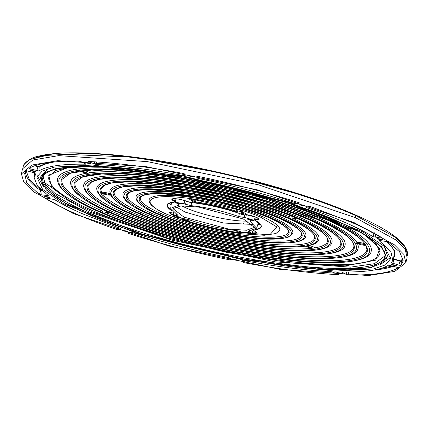 <?xml version="1.0" encoding="UTF-8"?>
<svg xmlns="http://www.w3.org/2000/svg" width="429" height="429" viewBox="0 0 429 429"><rect width="100%" height="100%" fill="white"/><g stroke="black" fill="none" stroke-linecap="round" stroke-linejoin="round"><path stroke-width="0.64" d="M314.5 247.517L314.473 247.924L312.907 248.171A116.221 22.378 13 0 1 194.68 233.178L191.49 232.346A116.221 22.378 13 0 1 131.719 212.307A116.221 22.378 13 0 1 102.15 193.243L101.341 193.248L102.022 192.299M296.107 217.986L291.8 217.857L290.235 218.179L289.677 216.929A107.282 20.656 -167 0 0 289.371 216.801A107.282 20.656 -167 0 0 171.75 186.143A107.282 20.656 -167 0 0 171.348 186.089L172.635 185.392M108.521 211.98L102.585 212.151L101.78 210.124M101.995 210.907A156.451 30.121 13 0 1 62.108 179.274L70.592 173.182L91.618 170.045L162.296 175.177L250.112 193.694L326.094 219.498C348.273 229.343 361.508 237.881 365.792 245.115L366.023 245.474M281.982 256.778L280.727 257.47L280.555 257.985L277.804 257.121A156.451 30.121 13 0 1 104.204 211.872M366.06 245.157L362.205 244.085L357.4 243.447A147.512 28.4 -167 0 0 357.352 243.345L356.563 243.382L356.96 242.632A147.512 28.4 -167 0 0 356.901 242.53A147.512 28.4 -167 0 0 243.452 192.868A147.512 28.4 -167 0 0 243.012 192.755L239.95 191.956A147.512 28.4 -167 0 0 239.511 191.843A147.512 28.4 -167 0 0 89.371 172.801A147.512 28.4 -167 0 0 89.152 172.828L89.194 172.415M89.382 172.764L89.371 172.801A4.933 0.949 -167 0 0 89.382 172.774A4.933 0.949 -167 0 0 88.084 171.777A4.933 0.949 -167 0 0 84.132 170.597M110.151 193.983A4.933 0.949 -167 0 0 109.781 193.811A4.933 0.949 -167 0 0 101.705 192.374A116.221 22.372 -167 0 0 101.753 192.482L101.748 192.498A116.221 22.378 13 0 1 101.271 188.449A116.221 22.372 -167 0 0 101.705 192.374M281.204 217.09A93.871 18.072 -167 0 0 181.907 190.412A93.871 18.072 -167 0 0 122.892 194.133A93.871 18.072 -167 0 0 122.892 194.144A93.865 18.072 13 0 1 181.901 190.433A93.865 18.072 13 0 1 281.199 217.112A93.865 18.072 13 0 1 305.786 236.379A93.871 18.072 -167 0 0 305.797 236.358A93.871 18.072 -167 0 0 281.204 217.09M301.576 234.776A89.398 17.214 13 0 1 274.056 241.05A89.398 17.214 13 0 1 177.338 222.689A89.398 17.214 13 0 1 127.381 194.562M288.502 231.805A75.992 14.629 13 0 1 240.701 234.802A75.992 14.629 13 0 1 160.349 213.208A75.992 14.629 13 0 1 140.433 197.619M292.739 233.301L292.734 233.322A80.459 15.492 -167 0 0 271.654 216.806A80.459 15.492 -167 0 0 186.545 193.935A80.459 15.492 -167 0 0 135.966 197.126L136.395 199.775L138.111 202.322C141.463 205.963 147.935 209.888 157.529 214.082L176.453 221.273L210.961 230.893L257.4 238.556L281.923 238.637L288.508 237.055L292.734 233.322A80.459 15.492 -167 0 0 292.739 233.301A80.459 15.492 -167 0 0 271.664 216.784A80.459 15.492 -167 0 0 186.551 193.913A80.459 15.492 -167 0 0 135.966 197.104A80.459 15.492 -167 0 0 135.966 197.115L135.966 197.104M314.688 247.887A4.933 0.949 -167 0 0 314.693 247.876A116.221 22.372 -167 0 0 327.724 240.723A116.221 22.378 13 0 1 314.473 247.946L314.473 247.946A116.221 22.372 -167 0 0 314.688 247.887A4.933 0.949 -167 0 0 313.395 246.879A4.933 0.949 -167 0 0 308.805 245.581M300.289 217.701A120.688 23.236 -167 0 0 172.619 183.398A120.688 23.236 -167 0 0 96.745 188.186A120.688 23.236 -167 0 0 96.745 188.197A120.688 23.236 13 0 1 172.614 183.424A120.688 23.236 13 0 1 300.279 217.723A120.688 23.236 13 0 1 331.896 242.498L331.907 242.476A120.688 23.236 -167 0 0 300.289 217.701M171.348 186.089L168.538 185.73A107.282 20.656 -167 0 0 168.141 185.682L165.235 184.17M165.54 184.207L168.538 185.73M197.313 232.893L194.68 233.178M110.8 194.905L107.111 193.892L102.156 193.216A116.221 22.372 -167 0 0 102.22 193.323A116.221 22.372 -167 0 0 191.055 232.207A116.221 22.372 -167 0 0 191.506 232.325L191.49 232.346M191.506 232.325L189.811 230.92M163.476 183.955A4.933 0.949 -167 0 0 168.141 185.682A107.282 20.656 -167 0 0 109.819 191.162L110.821 195.361M194.675 233.156A116.221 22.372 -167 0 0 195.125 233.269A116.221 22.372 -167 0 0 312.687 248.182A116.221 22.372 -167 0 0 312.913 248.15L312.907 248.171M312.913 248.15L306.794 245.914M114.328 191.5A102.81 19.793 -167 0 0 141.264 212.596A102.81 19.793 -167 0 0 249.989 241.811A102.81 19.793 -167 0 0 314.65 237.746A102.81 19.793 13 0 1 250.01 241.838A102.81 19.793 13 0 1 141.259 212.618A102.81 19.793 13 0 1 114.323 191.511L116.854 188.932L122.93 186.888L139.071 185.553L187.666 190.283L220.833 196.97L251.893 205.293L275.611 213.283L287.929 218.27C306.397 226.764 315.304 233.258 314.65 237.757M309.829 218.007A134.1 25.815 -167 0 0 167.975 179.896A134.1 25.815 -167 0 0 83.671 185.215A134.1 25.815 -167 0 0 83.671 185.226L83.671 185.237A134.1 25.815 13 0 1 167.97 179.917A134.1 25.815 13 0 1 309.824 218.029A134.1 25.815 13 0 1 344.954 245.56A134.1 25.815 -167 0 0 344.959 245.538A134.1 25.815 -167 0 0 309.829 218.007M122.179 211.98A129.628 24.957 -167 0 0 259.277 248.82A129.628 24.957 -167 0 0 340.798 243.693A129.633 24.957 13 0 1 259.298 248.847A129.633 24.957 13 0 1 122.174 212.001A129.633 24.957 13 0 1 88.213 185.392A129.628 24.957 -167 0 0 122.179 211.98M365.068 243.983A4.933 0.949 -167 0 0 364.999 243.951A4.933 0.949 -167 0 0 356.901 242.53M275.128 199.147A160.918 30.979 13 0 1 328.904 218.645A160.918 30.979 13 0 1 371.058 251.678L371.069 251.657A160.918 30.979 -167 0 0 371.069 251.657A160.918 30.979 -167 0 0 328.909 218.624A160.918 30.979 -167 0 0 278.158 200.059M163.647 173.622A160.918 30.979 -167 0 0 57.524 179.268A160.918 30.979 -167 0 0 57.524 179.279L57.518 179.29A160.918 30.979 13 0 1 166.768 174.131M366.007 245.056L362.173 244.004L357.352 243.345M245.64 192.498L243.012 192.755M238.996 191.361L239.95 191.956M89.152 172.828L87.709 173.531L87.65 173.048A147.512 28.4 -167 0 0 87.441 173.08A147.512 28.4 -167 0 0 70.597 182.239A147.512 28.4 -167 0 0 70.597 182.25L70.592 182.261A147.506 28.4 -167 0 1 87.639 173.069M280.727 257.47L280.732 257.491A156.451 30.121 -167 0 0 281.14 257.518A156.451 30.121 -167 0 0 366.945 249.64A156.451 30.121 13 0 1 280.732 257.491M112.639 211.674A143.039 27.536 -167 0 0 263.921 252.327A143.039 27.536 -167 0 0 353.871 246.67A143.039 27.536 13 0 1 263.942 252.354A143.039 27.536 13 0 1 112.634 211.695A143.039 27.536 13 0 1 75.161 182.33A143.039 27.536 -167 0 0 112.639 211.674M355.276 217.605L355.609 215.54L395.093 237.103L404.917 246.6L407.55 254.746C408.033 243.661 390.637 230.378 355.357 214.902L355.609 215.54L352.182 214.06C317.111 198.858 261.063 181.762 208.698 170.672C154.569 159.652 112.934 153.914 83.794 153.459L42.702 155.582L29.585 159.744L23.397 166.018L23.053 167.074M396.128 265.197L396.814 265.749L392.358 265.079L391.661 264.559L396.128 265.197M381.976 239.243L382.663 239.795L378.206 239.125L377.509 238.604L381.976 239.243M304.263 205.228L304.955 205.781L300.498 205.105L299.801 204.59L304.263 205.228M192.675 176.142L193.366 176.694L188.91 176.024L188.213 175.504L192.675 176.142M89.838 163.1L90.524 163.653L86.068 162.977L85.371 162.462L89.838 163.1M35.022 171.08L35.714 171.632L31.258 170.957L30.561 170.442L35.022 171.08M49.174 197.034L49.866 197.587L45.41 196.911L44.707 196.396L49.174 197.034M126.882 231.049L127.574 231.601L123.118 230.931L122.421 230.411L126.882 231.049M238.47 260.135L239.162 260.687L234.706 260.012L234.009 259.497L238.47 260.135M341.312 273.176L342.004 273.729L337.548 273.058L336.851 272.538L341.312 273.176M73.354 213.572L33.5 191.736L23.777 182.148L21.45 173.965L31.784 165.047L57.711 160.682L146.316 166.661L257.529 189.897L354.032 222.587L394.342 244.771L403.914 254.472L405.813 262.698L394.836 271.38L368.506 275.541L279.831 269.315L169.214 246.09L73.354 213.572M405.813 262.698L407.142 257.754L405.239 249.517L395.661 239.811L355.314 217.605L258.719 184.883L147.404 161.626L58.719 155.641L32.765 160.012L22.426 168.935L21.45 173.965M242.46 260.408L242.364 260.687L243.313 260.494C276.335 266.666 305.587 270.377 331.07 271.627L337.73 274.04L338.283 274.63C310.993 273.337 279.585 269.353 244.058 262.682L242.616 261.974L243.211 261.642L242.187 260.494M382.25 237.929L380.882 238.025L372.989 236.642C357.352 227.177 335.247 217.498 306.676 207.615L306.531 207.137L309.438 206.446L311.057 206.767L351.968 222.517C364.055 227.815 374.147 232.952 382.25 237.929L382.4 238.095M309.111 206.467L309.438 206.446M230.234 258.231L231.44 259.781L230.512 260.017C194.61 252.66 160.537 243.779 128.287 233.376L127.971 232.861L132.019 232.523L133.548 232.818C163.621 242.487 195.356 250.756 228.764 257.636L230.185 258.296L229.949 258.58L229.992 258.027M127.547 232.942L127.971 232.861M185.022 175.466L184.068 175.659C151.046 169.487 121.798 165.776 96.316 164.532L89.65 162.114L89.109 161.524C116.393 162.822 147.801 166.801 183.322 173.477L184.765 174.179L184.154 174.587L185.199 175.643M88.653 161.604L89.076 161.524M92.562 165.058L183.237 176.013L289.634 202.547L363.122 231.998L384.304 246.326L390.663 258.687L385.607 264.827L373.68 268.945L334.818 271.101L243.554 260.033L136.712 233.274L63.363 203.668L42.53 189.302L36.83 177L42.219 171.074L54.204 167.112L92.562 165.058M379.697 264.966L390.787 257.368M83.108 162.881L85.215 163.653L85.618 164.184C62.259 163.867 46.67 166.136 38.846 170.994L28.936 168.517C37.184 163.251 53.925 160.811 79.15 161.207L81.097 161.642L83.108 162.881M120.71 228.539L120.849 229.016L118.372 229.612L116.329 229.386C85.527 218.774 61.797 208.387 45.136 198.225L45.41 197.962L54.397 199.512C61.937 204.118 71.364 208.907 82.69 213.867L120.71 228.539M48.166 195.447L41.71 195.007L39.334 194.439L26.748 182.936L24.635 173.37L26.367 170.662L36.09 173.295L34.138 177.627L37.387 185.87L48.268 195.581M379.3 240.481L388.052 241.72L399.689 251.957L403.212 260.773L401.013 265.497L400.606 265.562L391.291 262.859L392.803 260.43L390.873 251.474L379.22 240.712L379.542 240.476M197.517 178.191L195.94 176.373L196.064 176.029L196.868 176.137C232.77 183.494 266.843 192.38 299.099 202.783L299.474 202.922L299.147 203.276L293.833 203.335C263.76 193.672 232.019 185.398 198.611 178.518L197.201 177.858L197.919 176.351M195.94 176.373L196.064 176.029L195.94 176.373M388.535 265.16L398.444 267.637C390.197 272.908 373.455 275.343 348.23 274.951L345.946 274.303L341.763 271.97C365.122 272.292 380.711 270.018 388.535 265.16M332.212 269.959L241.779 258.912L141.838 234.046L66.222 203.775L46.128 189.838L40.535 178.341L45.077 172.581L56.011 168.549L95.174 166.2L186.191 177.354L286.626 202.45L362.087 232.899L381.767 246.841L386.744 258.269L370.876 267.712L332.212 269.959M40.535 178.341L41.034 175.756L48.187 168.602M331.563 269.675C274.522 269.959 140.776 239.414 87.972 214.039C57.438 200.847 41.929 189.076 41.447 178.737C45.179 169.364 63.304 165.278 95.817 166.479C152.858 166.195 286.604 196.739 339.409 222.115C369.943 235.312 385.451 247.077 385.939 257.416C382.201 266.795 364.076 270.876 331.563 269.675M43.077 176.807L45.533 184.486L54.907 193.307L89.286 211.931L172.785 240.379L275.316 261.872L350.472 267.149L374.426 263.696L385.129 255.781M49.056 176.206A169.857 32.701 -167 0 0 93.56 211.063A169.857 32.701 -167 0 0 273.209 259.336A169.857 32.701 -167 0 0 380.019 252.611M247.785 221.123L243.903 221.107C228.287 220.763 200.477 214.409 185.886 207.856L181.714 205.866M243.431 219.031L254.429 227.424L246.434 230.255L228.571 229.059L183.95 217.122L172.978 208.623L181.172 205.888L199.067 207.132L243.431 219.031M175.761 206.639L185.231 212.141L223.439 223.026L252.799 224.426M250.901 219.273L251.523 219.766L247.512 219.165L246.879 218.693L250.901 219.273M248.686 232.706L249.308 233.204L248.579 233.349L244.664 232.132L245.399 231.955L248.686 232.706M179.874 216.994L180.496 217.487L176.48 216.881L175.852 216.414L179.874 216.994M182.089 203.555L182.711 204.048L178.695 203.448L178.067 202.976L182.089 203.555M185.548 204.29L184.014 203.619L175.429 202.375L179.429 204.933L170.683 208.296L177.729 215.165L173.214 215.808L174.555 216.822L188.701 219.621C204.284 225.107 220.179 228.732 236.379 230.512L243.366 232.539L251.946 233.816L247.962 231.183L256.633 228.142L249.662 220.951L254.161 220.377L245.812 217.734L238.685 216.532C223.096 211.052 207.202 207.422 191.007 205.647L185.548 204.29L186.315 201.11M244.911 212.961L241.141 212.414L240.991 213.497A2.14 0.413 13 0 1 242.337 213.411A2.14 0.413 13 0 1 244.6 214.017A2.14 0.413 13 0 1 245.157 214.457L245.495 213.422L244.911 212.961M182.872 218.463L182.716 219.557A2.14 0.413 13 0 1 184.062 219.471A2.14 0.413 13 0 1 186.325 220.077A2.14 0.413 13 0 1 186.883 220.517L187.221 219.482L186.594 219.004M184.583 220.951L211.508 228.373L241.28 233.784L264.296 235.274L275.965 233.521L279.687 230.239A67.047 12.908 -167 0 0 279.687 230.239A67.047 12.908 -167 0 0 262.119 216.473A67.047 12.908 -167 0 0 191.195 197.42A67.047 12.908 -167 0 0 149.045 200.08A67.047 12.908 -167 0 0 149.04 200.091L149.045 200.08M282.175 256.982L281.14 257.518A4.933 0.949 -167 0 0 282.228 257.185A4.933 0.949 -167 0 0 281.311 256.365M197.651 232.979L195.125 233.269A4.933 0.949 -167 0 0 198.681 233.242M305.48 246.182A4.933 0.949 -167 0 0 312.687 248.182L306.783 245.973M351.807 213.401L306.671 196.53L224.099 173.573L134.266 157.255L53.255 153.775L30.127 159.459M338.733 274.533L338.283 274.63L338.331 274.244M306.815 207.153L306.676 207.615L306.531 207.137M231.44 259.781L231.74 260.022M86.009 164.076L85.618 164.184L85.666 163.824M120.994 228.652L120.849 229.016L120.908 228.614M118.506 227.778L118.372 229.59M299.474 202.922L299.147 203.276L299.217 202.82M341.382 272.05L341.763 271.97M37.296 175.756L43.935 187.446M26.212 170.833L29.408 179.794L41.232 190.288L41.865 190.438L42.139 190.932L41.71 195.007M34.315 175.541L34.202 172.581M384.132 246.16L387.425 255.727L386.744 258.269M35.392 165.503L38.331 166.388L37.999 166.774A7.384 1.421 -167 0 0 34.593 165.782M38.331 166.388L48.686 162.591M387.339 241.414L394.675 250.831L393.559 258.478M393.259 258.832L401.024 260.971L402.911 257.802M378.791 269.004L392.342 266.001M191.725 202.574L191.007 205.647M238.685 216.532L239.366 213.47M250.579 220.656L250.246 221.6M176.416 215.503L176.555 214.237M178.668 205.25L178.78 204.29M257.738 224.764L259.985 223.917M169.525 203.03L171.171 204.778M171.048 209.776A48.048 9.25 13 0 1 167.471 204.719C166.066 204.129 168.736 203.196 175.477 201.92L175.391 201.909A48.343 9.309 -167 0 0 171.691 210.65M175.584 201.26L175.692 201.737M187.435 201.566L189.967 202.386C207.282 204.322 224.281 208.204 240.953 214.033L240.991 214.039A48.343 9.309 -167 0 0 189.934 202.375L187.489 201.576A9.282 1.786 -167 0 0 174.694 198.654A9.282 1.786 -167 0 0 174.281 201.153L174.555 200.901A8.982 1.732 13 0 1 172.201 199.056L174.351 198.659L177.445 198.917L181.097 199.587L187.489 201.576M254.794 218.447L254.821 219.755L255.893 219.793A9.282 1.786 -167 0 0 256.301 217.294A9.282 1.786 -167 0 0 245.147 214.489L256.247 217.283L258.521 218.811A8.982 1.732 13 0 1 255.754 219.444L255.893 219.793M254.697 229.81A48.343 9.309 -167 0 0 254.622 220.002L254.681 219.412L255.754 219.444L256.118 217.224M174.281 201.153L175.391 201.909L175.558 201.34L174.555 200.901L175.209 198.686M188.342 201.748L188.492 202.016L188.342 201.748M195.179 199.372L194.439 201.582L195.361 201.861L195.506 202.617A50.284 9.679 13 0 1 235.746 211.808L236.186 211.186L237.135 211.331L237.639 212.103L243.104 211.127A0.745 0.665 -100.1 0 1 242.653 210.687M190.192 198.627L194.439 201.582L193.656 202.054L195.506 202.617M189.495 198.536A0.745 0.66 124.8 0 1 188.894 198.745L193.656 202.054M189.597 198.236L189.221 198.53L189.72 198.563A0.745 0.311 -82.1 0 1 189.661 198.536L188.894 198.745M242.347 210.559A0.745 0.295 -72.2 0 0 242.401 210.596L242.401 210.596A0.745 0.295 -72.2 0 0 242.465 210.596C225.107 205.105 207.502 201.083 189.661 198.536M235.446 230.416L239.21 233.033A0.745 0.66 -55.2 0 0 239.473 233.135L235.585 230.432M238.948 232.48L238.567 232.588A0.745 0.311 97.9 0 0 238.712 233.344L239.473 233.135M186.138 221.101A0.745 0.295 107.8 0 1 185.907 221.284C203.266 226.78 220.865 230.797 238.712 233.344M241.999 210.467L237.135 211.331L237.414 209.046M196.139 199.528L195.361 201.861A51.013 9.819 -167 0 1 236.186 211.186L236.497 208.767M238.567 232.588L238.567 232.588A64.881 12.489 13 0 1 186.738 220.785M110.344 212.891L103.62 210.071M85.693 172.86L86.438 172.689M102.681 193.436L101.823 192.423M357.346 243.366A147.506 28.4 13 0 1 358.006 248.616A147.512 28.4 -167 0 0 358.011 248.595A147.512 28.4 -167 0 0 357.4 243.447A4.933 0.949 -167 0 0 361.776 244.873A4.933 0.949 -167 0 0 365.851 245.216M104.204 211.851A156.451 30.121 -167 0 0 104.52 211.985A156.451 30.121 -167 0 0 277.402 257.046A156.451 30.121 -167 0 0 277.82 257.1L277.804 257.121M277.82 257.1L274.812 255.582M81.478 170.828L87.65 173.048M108.762 212.082L104.52 211.985A4.933 0.949 -167 0 0 110.548 212.864M272.801 255.319A4.933 0.949 -167 0 0 277.402 257.046L274.501 255.545M62.108 179.263A156.451 30.121 -167 0 0 101.7 210.752A156.451 30.121 -167 0 0 102.005 210.886M104.553 210.178A4.933 0.949 -167 0 0 101.475 210.36A4.933 0.949 -167 0 0 101.7 210.752L101.523 210.269M80.175 171.08A4.933 0.949 -167 0 0 87.441 173.08L82.518 171.187A151.979 29.258 -167 0 1 82.679 171.155M245.967 192.583L243.452 192.868A4.933 0.949 -167 0 0 247.056 192.873M109.819 191.184L109.819 191.162A107.282 20.656 -167 0 0 109.819 191.173A107.277 20.651 13 0 1 168.527 185.752M189.264 230.775A4.933 0.949 -167 0 0 189.103 230.947A4.933 0.949 -167 0 0 191.055 232.207L189.479 230.834M110.864 195.007L107.17 193.978L102.22 193.323A4.933 0.949 -167 0 0 106.601 194.739A4.933 0.949 -167 0 0 110.639 195.072M110.87 195.506C114.28 200.938 123.472 206.928 138.444 213.47C171.557 228.249 231.44 242.916 271.959 246.182C301.743 248.252 317.374 246.005 318.844 239.441A107.282 20.656 -167 0 0 318.849 239.42A107.282 20.656 -167 0 0 292.095 217.991A107.282 20.656 -167 0 0 291.8 217.857M296.348 218.088L292.095 217.991A4.933 0.949 -167 0 0 298.187 218.892M289.43 216.152L289.677 216.929M172.828 185.585L171.75 186.143A4.933 0.949 -167 0 0 172.892 185.805A4.933 0.949 -167 0 0 172.195 185.103M291.709 216.141A4.933 0.949 -167 0 0 289.119 216.388A4.933 0.949 -167 0 0 289.371 216.801L289.173 216.291M237.602 190.417A4.933 0.949 -167 0 0 237.5 190.556A4.933 0.949 -167 0 0 239.511 191.843M280.18 218.061C300.933 226.067 324.067 244.224 276.061 243.029C226.367 241.087 163.637 221.659 148.187 213.819C127.434 205.813 104.306 187.655 152.306 188.857C202 190.792 264.731 210.221 280.18 218.061M274.051 241.071A89.404 17.214 13 0 1 150.799 212.923A89.404 17.214 13 0 1 127.381 194.568L129.451 192.444L134.765 190.637L148.793 189.479L191.093 193.597L219.975 199.421L247.018 206.665L267.664 213.626L278.383 217.964C294.46 225.391 302.188 231 301.576 234.786A89.404 17.214 13 0 1 274.051 241.071M149.78 213.873C164.854 221.52 226.078 240.481 274.565 242.374C321.412 243.543 298.836 225.826 278.587 218.007C263.513 210.36 202.295 191.404 153.802 189.511C106.955 188.336 129.531 206.059 149.78 213.873M288.497 231.81A75.992 14.629 13 0 1 240.728 234.829A75.992 14.629 13 0 1 160.339 213.229A75.992 14.629 13 0 1 140.433 197.63L142.02 195.967L146.364 194.439L158.521 193.404L194.525 196.911L219.117 201.871L242.144 208.038L259.722 213.964L268.844 217.659C282.518 224.024 289.071 228.737 288.497 231.81M159.325 214.178C172.163 220.694 224.313 236.846 265.621 238.454C305.528 239.452 286.299 224.362 269.047 217.701C256.204 211.186 204.054 195.034 162.747 193.425C122.844 192.428 142.074 207.523 159.325 214.178M270.64 217.755C288.39 224.603 308.178 240.138 267.117 239.109C224.608 237.452 170.946 220.833 157.733 214.13C139.977 207.277 120.19 191.747 161.256 192.771C203.759 194.428 257.427 211.052 270.64 217.755M299.265 218.672C326.013 228.995 355.834 252.402 293.951 250.858C265.39 250.069 224.169 242.621 193.983 234.706C163.46 226.405 141.833 219.24 129.108 213.208C102.354 202.885 72.533 179.478 134.416 181.022C162.982 181.816 204.199 189.259 234.384 197.179C264.908 205.475 286.534 212.639 299.265 218.672M130.7 213.261C143.189 219.176 164.409 226.212 194.358 234.352C223.981 242.122 264.43 249.431 292.46 250.204C353.185 251.721 323.922 228.754 297.667 218.624C285.178 212.704 263.958 205.673 234.009 197.528C204.386 189.757 163.942 182.454 135.913 181.676C75.188 180.159 104.445 203.132 130.7 213.261M289.72 218.366C313.476 227.531 339.95 248.316 285.006 246.943C256.14 245.324 226.555 240.546 196.246 232.598C169.149 225.23 149.952 218.87 138.647 213.513C114.897 204.349 88.417 183.569 143.361 184.942C172.227 186.556 201.812 191.334 232.121 199.281C259.218 206.649 278.421 213.009 289.72 218.366M318.849 239.42L318.844 239.441A107.277 20.651 -167 0 0 291.795 217.884M140.24 213.567C157.55 222.345 227.837 244.117 283.515 246.289C337.296 247.63 311.379 227.29 288.127 218.318C270.822 209.534 200.531 187.768 144.857 185.596C91.071 184.25 116.988 204.595 140.24 213.567M308.805 218.978C338.556 230.459 371.723 256.494 302.901 254.772C271.128 253.898 225.289 245.613 191.715 236.808C157.77 227.579 133.719 219.61 119.562 212.902C89.811 201.421 56.644 175.386 125.472 177.107C157.239 177.987 203.078 186.266 236.652 195.072C270.597 204.301 294.648 212.269 308.805 218.978M121.16 212.95C135.076 219.546 158.725 227.386 192.095 236.459C225.102 245.115 270.173 253.255 301.405 254.118C369.069 255.813 336.465 230.217 307.212 218.929C293.291 212.334 269.648 204.499 236.272 195.426C203.266 186.765 158.199 178.625 126.963 177.762C59.299 176.072 91.908 201.668 121.16 212.95M327.885 219.594C363.642 233.392 403.496 264.672 320.79 262.607C282.614 261.551 227.526 251.598 187.183 241.018C146.396 229.928 117.492 220.35 100.483 212.291C64.731 198.493 24.877 167.208 107.577 169.278C145.753 170.329 200.842 180.282 241.184 190.862C281.971 201.952 310.875 211.529 327.885 219.594M102.075 212.339C118.849 220.292 147.345 229.73 187.564 240.664C227.343 251.099 281.655 260.912 319.294 261.953C400.842 263.991 361.545 233.145 326.292 219.541C309.518 211.594 281.022 202.15 240.803 191.216C201.029 180.781 146.713 170.973 109.073 169.932C27.526 167.895 66.822 198.734 102.075 212.339M318.345 219.289C351.099 231.923 387.607 260.585 311.845 258.687C276.871 257.722 226.41 248.606 189.452 238.915C152.086 228.754 125.606 219.98 110.022 212.596C77.268 199.957 40.76 171.3 116.522 173.193C151.496 174.158 201.962 183.274 238.915 192.97C276.287 203.126 302.761 211.899 318.345 219.289M356.955 242.653A147.506 28.4 -167 0 0 319.364 218.334A147.506 28.4 -167 0 0 243.018 192.777M111.615 212.645C126.963 219.921 153.035 228.555 189.833 238.562C226.222 248.107 275.911 257.084 310.349 258.033C384.958 259.899 349.002 231.681 316.752 219.235C301.405 211.964 275.338 203.325 238.54 193.318C202.15 183.773 152.456 174.796 118.018 173.847C43.415 171.981 79.365 200.198 111.615 212.645M363.787 234.32L376.576 244.632L380.019 252.622A169.863 32.701 13 0 1 273.23 259.363A169.863 32.701 13 0 1 93.549 211.084A169.863 32.701 13 0 1 49.051 176.212L55.652 170.544L71.664 166.881M69.509 167.058L48.675 175.096L51.662 187.435L69.176 200.434L92.535 212.033L167.685 238.036L226.104 252.247L290.578 262.891L345.227 265.889L375.681 260.183L379.762 248.675L365.647 235.43M183.499 220.57L167.272 214.436C152.52 208.741 136.073 195.833 170.2 196.686C205.523 198.064 250.118 211.878 261.1 217.449L276.887 226.962L269.809 234.813L227.472 231.622L184.701 220.967M279.681 230.26A67.047 12.908 -167 0 0 262.114 216.5A67.047 12.908 -167 0 0 191.189 197.442A67.047 12.908 -167 0 0 149.04 200.102L149.448 202.488L151.013 204.724C153.872 207.738 159.229 210.961 167.069 214.387L183.43 220.576M23.391 166.018C22.228 166.114 27.955 158.21 37.495 156.44C51.003 152.778 71.825 151.898 99.952 153.807C173.278 158.387 287.757 185.473 351.952 213.433L355.351 214.902M128.421 232.899L128.287 233.376M89.8 161.556L89.65 162.114M331.059 268.318A175.579 33.805 13 0 1 89.001 213.036A175.579 33.805 13 0 1 42.905 177.327C45.19 169.514 62.897 165.916 96.026 166.527C146.262 167.884 227.016 183.339 289.312 203.544C330.115 216.784 358.649 229.499 374.919 241.683C387.714 252.778 384.277 252.831 385.054 256.317A175.579 33.805 13 0 1 331.059 268.318M241.935 214.591A1.394 0.268 13 0 1 241.994 214.216A1.394 0.268 13 0 1 243.919 214.656A1.394 0.268 13 0 1 243.86 215.031A1.394 0.268 13 0 1 241.935 214.591M183.66 220.645A1.394 0.268 13 0 1 183.719 220.27A1.394 0.268 13 0 1 185.644 220.71A1.394 0.268 13 0 1 185.585 221.085A1.394 0.268 13 0 1 183.66 220.645M244.455 260.709L244.058 262.682M25.638 171.546A193.763 37.302 -167 0 0 40.75 190.599L39.334 194.439M41.232 190.288L40.75 190.599L42.139 190.932A7.384 1.421 -167 0 1 42.326 190.921M46.981 195.56L47.163 194.728M34.626 172.662A184.695 35.559 -167 0 0 34.481 173.595L34.138 177.627M372.989 236.642L374.383 232.797M375.563 234.036L375.182 237.189M380.882 238.025L381.081 237.221M230.652 259.357L230.512 260.017M94.165 163.942L94.954 161.83M96.654 161.937L96.316 164.532M184.068 175.659L184.234 174.839M31.076 167.283L30.743 169.23M36.787 170.704L37.999 166.774L39.205 166.94L38.846 170.994M54.547 161.931A184.695 35.559 -167 0 0 39.205 166.94L38.867 166.463M116.978 227.241L116.329 229.386M392.83 260.355L394.262 256.66A184.695 35.559 -167 0 0 386.213 241.173M393.216 259.368L393.693 259.481L392.9 263.524M398.761 265.154L400.043 261.25A7.384 1.421 -167 0 0 393.693 259.481L393.688 259.009M401.013 265.497L401.362 261.449A193.763 37.302 -167 0 0 403.11 258.692M293.833 203.335L294.433 201.287M199.024 176.576L198.611 178.518M295.935 201.764L295.779 203.555M348.595 271.997L348.23 274.951M345.946 274.303L346.82 272.007M373.257 270.152A193.763 37.302 -167 0 0 393.307 266.259M342.321 271.975L342.17 272.501M400.423 260.886A0.445 0.284 -67.7 0 0 400.043 261.25L401.362 261.449L401.024 260.971M243.157 223.584L243.785 223.82M244.777 214.918L244.176 217.68M246.321 214.639L245.812 217.734M249.522 230.85L249.077 232.1M251.238 230.663L250.611 232.77M174.78 215.449L175.123 213.379M184.014 203.619L184.904 200.622M171.107 205.223A47.705 9.186 13 0 1 169.149 203.19M260.247 224.222A47.705 9.186 13 0 1 257.598 225.193M173.359 214.752A8.982 1.732 13 0 1 169.986 212.489L172.479 212.092A9.282 1.786 -167 0 0 173.311 215.09M254.231 219.525L260.88 225.198L261.089 226.335A48.048 9.25 13 0 1 255.657 229.306M252.172 233.124A9.282 1.786 -167 0 0 254.086 230.727L256.301 232.25A8.982 1.732 13 0 1 252.279 232.797M172.592 212.092L173.316 212.13M253.11 230.314L253.989 230.684M173.3 212.114L172.479 212.092M254.086 230.727L253.126 230.309M235.746 211.808L237.639 212.103M243.104 211.127L242.465 210.596M185.264 220.753L185.907 221.284M189.666 219.97L186.905 220.463M89.157 172.849A147.506 28.4 13 0 1 239.934 191.972M171.353 186.111A107.277 20.651 13 0 1 289.661 216.951M122.892 194.133L123.359 197.093L125.263 199.968C129.113 204.225 136.685 208.832 147.989 213.776C176.936 226.694 229.263 239.516 264.677 242.369C290.583 244.235 304.29 242.24 305.786 236.379L305.797 236.358M96.745 188.208L96.745 188.186C96.622 195.554 107.347 203.872 128.904 213.165C166.184 229.805 233.617 246.321 279.236 249.994C312.784 252.29 330.335 249.791 331.896 242.498M101.271 188.449L104.279 185.408L111.476 183.054L130.899 181.623L186.309 187.317L221.696 194.519L256.767 203.914L283.558 212.945L297.469 218.576C318.339 228.137 328.426 235.521 327.724 240.733M83.671 185.237C83.505 193.291 95.404 202.499 119.364 212.859C161.384 231.628 237.913 250.22 288.637 253.989C324.791 256.167 343.559 253.357 344.954 245.56L344.959 245.538M340.798 243.704C341.543 237.784 330.282 229.51 307.008 218.887L291.5 212.607L261.642 202.542L222.554 192.069L183.119 184.041L121.353 177.697L99.684 179.295L91.731 181.875L88.213 185.392M57.518 179.29C57.266 188.771 71.52 199.753 100.279 212.242C150.751 234.786 242.696 257.127 303.625 261.652C346.326 265.438 370.661 259.588 371.058 251.678M366.071 245.629L366.945 249.651M70.592 182.261C70.383 191.034 83.462 201.126 109.824 212.548C156.07 233.21 240.304 253.673 296.133 257.818C335.928 260.194 356.553 257.127 358.006 248.616L358.011 248.595M353.871 246.675C354.665 240.042 342.224 230.882 316.548 219.192L247.056 195.592L166.725 178.652L102.081 173.954L82.867 176.823L75.161 182.33M240.991 213.497L241.8 214.559L242.857 214.897L244.551 215.009L245.157 214.457M182.716 219.557L183.526 220.619L184.583 220.956L186.277 221.069L186.883 220.517M44.246 182.448L65.809 196.82M407.55 254.746L407.394 255.85M243.211 261.642L243.634 260.553M184.154 174.587L184.229 173.707M254.161 220.377L255.298 216.892M256.633 228.142L258.467 222.533M251.946 233.816L253.089 230.319M173.214 215.808L173.686 212.403M170.683 208.296L171.493 202.45M175.429 202.375L175.933 198.74M175.477 201.92L175.938 201.651M189.72 198.563L242.889 210.795L242.68 210.36M189.8 220.018L186.878 220.538M239.21 233.033L239.012 232.598"/></g></svg>
